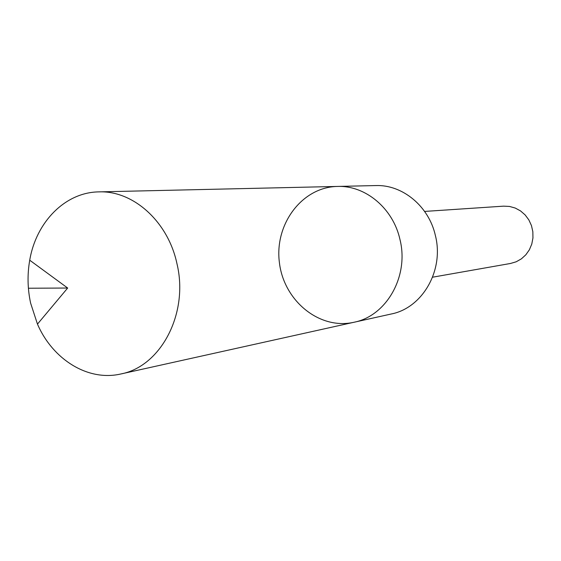 <?xml version="1.0" encoding="UTF-8"?>
<svg xmlns="http://www.w3.org/2000/svg" width="561" height="561" viewBox="0 0 561 561"><rect width="100%" height="100%" fill="white"/><g stroke="black" fill="none" stroke-linecap="round" stroke-linejoin="round"><path stroke-width="0.84" d="M337.491 186.434L375.723 185.565C402.44 184.471 428.927 206.245 435.406 235.613C444.256 270.241 422.468 307.989 391.276 313.992L353.942 322.273C386.508 316.025 409.264 276.124 399.951 239.449C393.128 208.341 365.379 185.284 337.491 186.434C302.035 187.037 274.406 224.218 279.378 262.387C283.663 300.647 319.37 330.156 353.942 322.273C386.508 316.025 409.264 276.124 399.951 239.449C393.128 208.341 365.379 185.284 337.491 186.434L98.827 191.883C133.125 190.368 168.019 221.504 176.925 263.551C189.015 313.164 160.972 366.466 120.881 373.97C88.182 381.627 52.797 359.671 37.468 324.111L30.624 303.15C27.531 288.775 27.237 274.462 29.726 260.213C36.121 222.023 65.237 192.255 98.827 191.883M424.614 211.427L503.596 206.153L509.5 206.434L515.236 208.047L520.538 210.922L525.145 214.933L528.841 219.891L531.449 225.564L532.838 231.686L532.95 237.962L531.772 244.098L529.367 249.792L525.846 254.785L521.393 258.845L516.204 261.784L510.538 263.46L432.58 277.197M28.408 288.235L67.671 288.031L37.468 324.111M353.942 322.273L120.881 373.97M67.671 288.031L29.726 260.213"/></g></svg>
